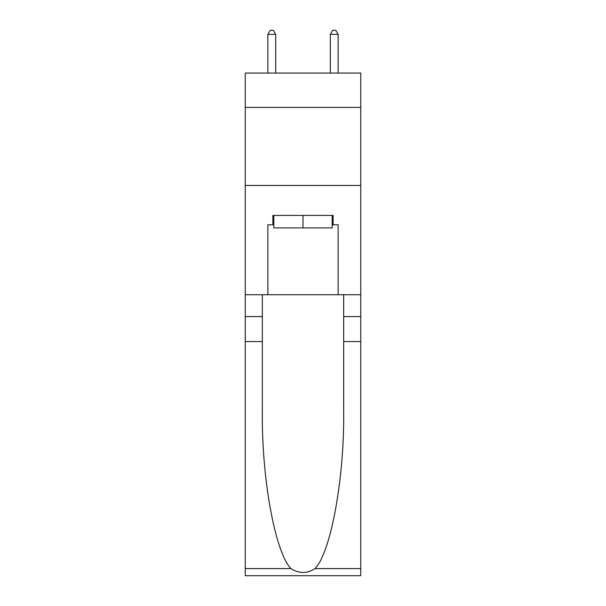 <?xml version="1.0" encoding="UTF-8"?>
<svg xmlns="http://www.w3.org/2000/svg" width="606" height="606" viewBox="0 0 606 606"><rect width="100%" height="100%" fill="white"/><g stroke="black" fill="none" stroke-linecap="round" stroke-linejoin="round"><path stroke-width="0.91" d="M360.752 107.413L360.752 73.068L245.248 73.068L245.248 107.413L360.752 107.413L360.752 294.728L338.125 294.728L338.125 224.796L333.126 224.796L333.126 215.433L272.874 215.433L272.874 224.796L273.814 224.796M245.248 341.557L262.337 341.557L262.337 411.163C261.504 477.702 275.003 552.028 290.925 568.579C298.97 573.715 307.015 573.715 315.075 568.579L360.752 568.579L360.752 575.7L245.248 575.7L245.248 107.413M332.186 215.433L332.186 227.917L273.814 227.917L273.814 215.433M303 215.433L303 227.917M315.075 568.579C330.997 552.028 344.496 477.702 343.663 411.163L343.663 294.728M343.663 341.557L360.752 341.557L360.752 294.728M262.337 294.728L262.337 341.557M360.752 568.579L360.752 341.557M245.248 294.728L267.875 294.728L267.875 224.796L272.874 224.796M245.248 185.459L360.752 185.459M267.875 294.728L338.125 294.728M332.186 224.796L333.126 224.796M275.685 73.068L275.685 34.36L267.875 34.36L267.875 73.068M267.875 34.36L270.223 30.3L273.344 30.3L275.685 34.36M338.125 73.068L338.125 34.36L330.315 34.36L330.315 73.068M330.315 34.36L332.656 30.3L335.777 30.3L338.125 34.36M343.663 316.582L360.752 316.582M262.337 316.582L245.248 316.582M245.248 568.579L290.925 568.579"/></g></svg>
